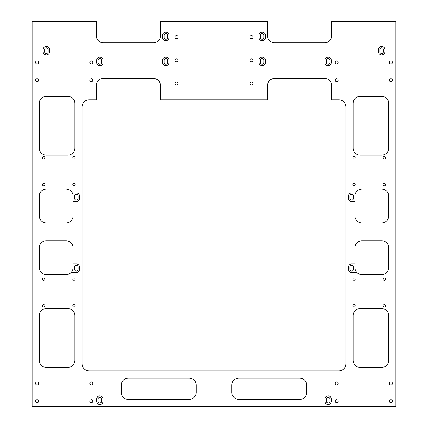 <?xml version="1.0" encoding="UTF-8"?>
<svg xmlns="http://www.w3.org/2000/svg" width="428" height="428" viewBox="0 0 428 428"><rect width="100%" height="100%" fill="white"/><g stroke="black" fill="none" stroke-linecap="round" stroke-linejoin="round"><path stroke-width="0.64" d="M46.368 54.928A3.21 3.21 0 0 0 49.578 51.718L49.578 49.578A3.21 3.21 0 0 0 46.368 46.368A3.21 3.21 0 0 0 43.158 49.578L43.158 51.718A3.21 3.21 0 0 0 46.368 54.928M46.368 53.5A1.782 1.782 0 0 0 48.15 51.718L48.15 49.578A1.782 1.782 0 0 0 46.368 47.792A1.782 1.782 0 0 0 44.582 49.578L44.582 51.718A1.782 1.782 0 0 0 46.368 53.5M165.85 40.66A3.21 3.21 0 0 0 169.06 37.45L169.06 35.31A3.21 3.21 0 0 0 165.85 32.1A3.21 3.21 0 0 0 162.64 35.31L162.64 37.45A3.21 3.21 0 0 0 165.85 40.66M165.85 39.232A1.782 1.782 0 0 0 167.632 37.45L167.632 35.31A1.782 1.782 0 0 0 165.85 33.528A1.782 1.782 0 0 0 164.068 35.31L164.068 37.45A1.782 1.782 0 0 0 165.85 39.232M262.15 40.66A3.21 3.21 0 0 0 265.36 37.45L265.36 35.31A3.21 3.21 0 0 0 262.15 32.1A3.21 3.21 0 0 0 258.94 35.31L258.94 37.45A3.21 3.21 0 0 0 262.15 40.66M262.15 39.232A1.782 1.782 0 0 0 263.932 37.45L263.932 35.31A1.782 1.782 0 0 0 262.15 33.528A1.782 1.782 0 0 0 260.368 35.31L260.368 37.45A1.782 1.782 0 0 0 262.15 39.232M381.632 54.928A3.21 3.21 0 0 0 384.842 51.718L384.842 49.578A3.21 3.21 0 0 0 381.632 46.368A3.21 3.21 0 0 0 378.422 49.578L378.422 51.718A3.21 3.21 0 0 0 381.632 54.928M381.632 53.5A1.782 1.782 0 0 0 383.418 51.718L383.418 49.578A1.782 1.782 0 0 0 381.632 47.792A1.782 1.782 0 0 0 379.85 49.578L379.85 51.718A1.782 1.782 0 0 0 381.632 53.5M262.15 65.628A3.21 3.21 0 0 0 265.36 62.418L265.36 60.278A3.21 3.21 0 0 0 262.15 57.068A3.21 3.21 0 0 0 258.94 60.278L258.94 62.418A3.21 3.21 0 0 0 262.15 65.628M262.15 64.2A1.782 1.782 0 0 0 263.932 62.418L263.932 60.278A1.782 1.782 0 0 0 262.15 58.492A1.782 1.782 0 0 0 260.368 60.278L260.368 62.418A1.782 1.782 0 0 0 262.15 64.2M165.85 65.628A3.21 3.21 0 0 0 169.06 62.418L169.06 60.278A3.21 3.21 0 0 0 165.85 57.068A3.21 3.21 0 0 0 162.64 60.278L162.64 62.418A3.21 3.21 0 0 0 165.85 65.628M165.85 64.2A1.782 1.782 0 0 0 167.632 62.418L167.632 60.278A1.782 1.782 0 0 0 165.85 58.492A1.782 1.782 0 0 0 164.068 60.278L164.068 62.418A1.782 1.782 0 0 0 165.85 64.2M99.868 404.46A3.21 3.21 0 0 0 103.078 401.25L103.078 399.11A3.21 3.21 0 0 0 99.868 395.9A3.21 3.21 0 0 0 96.658 399.11L96.658 401.25A3.21 3.21 0 0 0 99.868 404.46M99.868 403.032A1.782 1.782 0 0 0 101.65 401.25L101.65 399.11A1.782 1.782 0 0 0 99.868 397.328A1.782 1.782 0 0 0 98.082 399.11L98.082 401.25A1.782 1.782 0 0 0 99.868 403.032M328.132 404.46A3.21 3.21 0 0 0 331.342 401.25L331.342 399.11A3.21 3.21 0 0 0 328.132 395.9A3.21 3.21 0 0 0 324.922 399.11L324.922 401.25A3.21 3.21 0 0 0 328.132 404.46M328.132 403.032A1.782 1.782 0 0 0 329.918 401.25L329.918 399.11A1.782 1.782 0 0 0 328.132 397.328A1.782 1.782 0 0 0 326.35 399.11L326.35 401.25A1.782 1.782 0 0 0 328.132 403.032M99.868 65.628A3.21 3.21 0 0 0 103.078 62.418L103.078 60.278A3.21 3.21 0 0 0 99.868 57.068A3.21 3.21 0 0 0 96.658 60.278L96.658 62.418A3.21 3.21 0 0 0 99.868 65.628M99.868 64.2A1.782 1.782 0 0 0 101.65 62.418L101.65 60.278A1.782 1.782 0 0 0 99.868 58.492A1.782 1.782 0 0 0 98.082 60.278L98.082 62.418A1.782 1.782 0 0 0 99.868 64.2M328.132 65.628A3.21 3.21 0 0 0 331.342 62.418L331.342 60.278A3.21 3.21 0 0 0 328.132 57.068A3.21 3.21 0 0 0 324.922 60.278L324.922 62.418A3.21 3.21 0 0 0 328.132 65.628M328.132 64.2A1.782 1.782 0 0 0 329.918 62.418L329.918 60.278A1.782 1.782 0 0 0 328.132 58.492A1.782 1.782 0 0 0 326.35 60.278L326.35 62.418A1.782 1.782 0 0 0 328.132 64.2M76.328 271.068A1.782 1.782 0 0 0 78.11 269.282L78.11 267.142A1.782 1.782 0 0 0 76.328 265.36A1.782 1.782 0 0 0 74.542 267.142L74.542 269.282A1.782 1.782 0 0 0 76.328 271.068M76.328 200.09A1.782 1.782 0 0 0 78.11 198.308L78.11 196.168A1.782 1.782 0 0 0 76.328 194.382A1.782 1.782 0 0 0 74.542 196.168L74.542 198.308A1.782 1.782 0 0 0 76.328 200.09M351.672 271.068A1.782 1.782 0 0 0 353.458 269.282L353.458 267.142A1.782 1.782 0 0 0 351.672 265.36A1.782 1.782 0 0 0 349.89 267.142L349.89 269.282A1.782 1.782 0 0 0 351.672 271.068M351.672 200.09A1.782 1.782 0 0 0 353.458 198.308L353.458 196.168A1.782 1.782 0 0 0 351.672 194.382A1.782 1.782 0 0 0 349.89 196.168L349.89 198.308A1.782 1.782 0 0 0 351.672 200.09M384.307 156.611A1.214 1.214 0 0 0 383.097 157.825A1.214 1.214 0 0 0 384.307 159.039A1.214 1.214 0 0 0 385.521 157.825A1.214 1.214 0 0 0 384.307 156.611M353.993 156.611A1.214 1.214 0 0 0 352.779 157.825A1.214 1.214 0 0 0 353.993 159.039A1.214 1.214 0 0 0 355.203 157.825A1.214 1.214 0 0 0 353.993 156.611M353.993 183.361A1.214 1.214 0 0 0 352.779 184.575A1.214 1.214 0 0 0 353.993 185.789A1.214 1.214 0 0 0 355.203 184.575A1.214 1.214 0 0 0 353.993 183.361M384.307 183.361A1.214 1.214 0 0 0 383.097 184.575A1.214 1.214 0 0 0 384.307 185.789A1.214 1.214 0 0 0 385.521 184.575A1.214 1.214 0 0 0 384.307 183.361M384.307 277.879A1.214 1.214 0 0 0 383.097 279.093A1.214 1.214 0 0 0 384.307 280.303A1.214 1.214 0 0 0 385.521 279.093A1.214 1.214 0 0 0 384.307 277.879M384.307 304.629A1.214 1.214 0 0 0 383.097 305.843A1.214 1.214 0 0 0 384.307 307.053A1.214 1.214 0 0 0 385.521 305.843A1.214 1.214 0 0 0 384.307 304.629M353.993 304.629A1.214 1.214 0 0 0 352.779 305.843A1.214 1.214 0 0 0 353.993 307.053A1.214 1.214 0 0 0 355.203 305.843A1.214 1.214 0 0 0 353.993 304.629M353.993 277.879A1.214 1.214 0 0 0 352.779 279.093A1.214 1.214 0 0 0 353.993 280.303A1.214 1.214 0 0 0 355.203 279.093A1.214 1.214 0 0 0 353.993 277.879M74.007 156.611A1.214 1.214 0 0 0 72.797 157.825A1.214 1.214 0 0 0 74.007 159.039A1.214 1.214 0 0 0 75.221 157.825A1.214 1.214 0 0 0 74.007 156.611M43.693 156.611A1.214 1.214 0 0 0 42.479 157.825A1.214 1.214 0 0 0 43.693 159.039A1.214 1.214 0 0 0 44.903 157.825A1.214 1.214 0 0 0 43.693 156.611M43.693 183.361A1.214 1.214 0 0 0 42.479 184.575A1.214 1.214 0 0 0 43.693 185.789A1.214 1.214 0 0 0 44.903 184.575A1.214 1.214 0 0 0 43.693 183.361M74.007 183.361A1.214 1.214 0 0 0 72.797 184.575A1.214 1.214 0 0 0 74.007 185.789A1.214 1.214 0 0 0 75.221 184.575A1.214 1.214 0 0 0 74.007 183.361M74.007 277.879A1.214 1.214 0 0 0 72.797 279.093A1.214 1.214 0 0 0 74.007 280.303A1.214 1.214 0 0 0 75.221 279.093A1.214 1.214 0 0 0 74.007 277.879M43.693 277.879A1.214 1.214 0 0 0 42.479 279.093A1.214 1.214 0 0 0 43.693 280.303A1.214 1.214 0 0 0 44.903 279.093A1.214 1.214 0 0 0 43.693 277.879M43.693 304.629A1.214 1.214 0 0 0 42.479 305.843A1.214 1.214 0 0 0 43.693 307.053A1.214 1.214 0 0 0 44.903 305.843A1.214 1.214 0 0 0 43.693 304.629M74.007 304.629A1.214 1.214 0 0 0 72.797 305.843A1.214 1.214 0 0 0 74.007 307.053A1.214 1.214 0 0 0 75.221 305.843A1.214 1.214 0 0 0 74.007 304.629M336.692 60.899A1.514 1.514 0 0 0 335.178 62.418A1.514 1.514 0 0 0 336.692 63.933A1.514 1.514 0 0 0 338.211 62.418A1.514 1.514 0 0 0 336.692 60.899M390.908 60.899A1.514 1.514 0 0 0 389.389 62.418A1.514 1.514 0 0 0 390.908 63.933A1.514 1.514 0 0 0 392.423 62.418A1.514 1.514 0 0 0 390.908 60.899M390.908 78.736A1.514 1.514 0 0 0 389.389 80.25A1.514 1.514 0 0 0 390.908 81.764A1.514 1.514 0 0 0 392.423 80.25A1.514 1.514 0 0 0 390.908 78.736M336.692 78.736A1.514 1.514 0 0 0 335.178 80.25A1.514 1.514 0 0 0 336.692 81.764A1.514 1.514 0 0 0 338.211 80.25A1.514 1.514 0 0 0 336.692 78.736M336.692 381.899A1.514 1.514 0 0 0 335.178 383.418A1.514 1.514 0 0 0 336.692 384.933A1.514 1.514 0 0 0 338.211 383.418A1.514 1.514 0 0 0 336.692 381.899M390.908 381.899A1.514 1.514 0 0 0 389.389 383.418A1.514 1.514 0 0 0 390.908 384.933A1.514 1.514 0 0 0 392.423 383.418A1.514 1.514 0 0 0 390.908 381.899M390.908 399.736A1.514 1.514 0 0 0 389.389 401.25A1.514 1.514 0 0 0 390.908 402.764A1.514 1.514 0 0 0 392.423 401.25A1.514 1.514 0 0 0 390.908 399.736M336.692 399.736A1.514 1.514 0 0 0 335.178 401.25A1.514 1.514 0 0 0 336.692 402.764A1.514 1.514 0 0 0 338.211 401.25A1.514 1.514 0 0 0 336.692 399.736M37.092 60.899A1.514 1.514 0 0 0 35.578 62.418A1.514 1.514 0 0 0 37.092 63.933A1.514 1.514 0 0 0 38.611 62.418A1.514 1.514 0 0 0 37.092 60.899M91.308 60.899A1.514 1.514 0 0 0 89.789 62.418A1.514 1.514 0 0 0 91.308 63.933A1.514 1.514 0 0 0 92.823 62.418A1.514 1.514 0 0 0 91.308 60.899M91.308 78.736A1.514 1.514 0 0 0 89.789 80.25A1.514 1.514 0 0 0 91.308 81.764A1.514 1.514 0 0 0 92.823 80.25A1.514 1.514 0 0 0 91.308 78.736M37.092 78.736A1.514 1.514 0 0 0 35.578 80.25A1.514 1.514 0 0 0 37.092 81.764A1.514 1.514 0 0 0 38.611 80.25A1.514 1.514 0 0 0 37.092 78.736M37.092 381.899A1.514 1.514 0 0 0 35.578 383.418A1.514 1.514 0 0 0 37.092 384.933A1.514 1.514 0 0 0 38.611 383.418A1.514 1.514 0 0 0 37.092 381.899M91.308 381.899A1.514 1.514 0 0 0 89.789 383.418A1.514 1.514 0 0 0 91.308 384.933A1.514 1.514 0 0 0 92.823 383.418A1.514 1.514 0 0 0 91.308 381.899M91.308 399.736A1.514 1.514 0 0 0 89.789 401.25A1.514 1.514 0 0 0 91.308 402.764A1.514 1.514 0 0 0 92.823 401.25A1.514 1.514 0 0 0 91.308 399.736M37.092 399.736A1.514 1.514 0 0 0 35.578 401.25A1.514 1.514 0 0 0 37.092 402.764A1.514 1.514 0 0 0 38.611 401.25A1.514 1.514 0 0 0 37.092 399.736M176.55 35.615A1.514 1.514 0 0 0 175.036 37.129A1.514 1.514 0 0 0 176.55 38.643A1.514 1.514 0 0 0 178.064 37.129A1.514 1.514 0 0 0 176.55 35.615M251.45 35.615A1.514 1.514 0 0 0 249.936 37.129A1.514 1.514 0 0 0 251.45 38.643A1.514 1.514 0 0 0 252.964 37.129A1.514 1.514 0 0 0 251.45 35.615M251.45 81.978A1.514 1.514 0 0 0 249.936 83.497A1.514 1.514 0 0 0 251.45 85.012A1.514 1.514 0 0 0 252.964 83.497A1.514 1.514 0 0 0 251.45 81.978M176.55 81.978A1.514 1.514 0 0 0 175.036 83.497A1.514 1.514 0 0 0 176.55 85.012A1.514 1.514 0 0 0 178.064 83.497A1.514 1.514 0 0 0 176.55 81.978M251.45 58.797A1.514 1.514 0 0 0 249.936 60.311A1.514 1.514 0 0 0 251.45 61.83A1.514 1.514 0 0 0 252.964 60.311A1.514 1.514 0 0 0 251.45 58.797M176.55 58.797A1.514 1.514 0 0 0 175.036 60.311A1.514 1.514 0 0 0 176.55 61.83A1.514 1.514 0 0 0 178.064 60.311A1.514 1.514 0 0 0 176.55 58.797M73.118 201.518L76.328 201.518A3.21 3.21 0 0 0 79.538 198.308L79.538 196.168A3.21 3.21 0 0 0 76.328 192.958L72.353 192.958A7.132 7.132 0 0 0 65.982 189.032L46.368 189.032A7.132 7.132 0 0 0 39.232 196.168L39.232 215.782A7.132 7.132 0 0 0 46.368 222.918L65.982 222.918A7.132 7.132 0 0 0 73.118 215.782L73.118 196.168A7.132 7.132 0 0 0 72.353 192.958M73.118 263.932L76.328 263.932A3.21 3.21 0 0 1 79.538 267.142L79.538 269.282A3.21 3.21 0 0 1 76.328 272.492L71.027 272.545A7.132 7.132 0 0 0 73.118 267.5L73.118 247.882A7.132 7.132 0 0 0 65.982 240.75L46.368 240.75A7.132 7.132 0 0 0 39.232 247.882L39.232 267.5A7.132 7.132 0 0 0 46.368 274.632L65.982 274.632A7.132 7.132 0 0 0 71.027 272.545M39.232 148.018A7.132 7.132 0 0 0 46.368 155.15L67.768 155.15A7.132 7.132 0 0 0 74.9 148.018L74.9 103.432A7.132 7.132 0 0 0 67.768 96.3L46.368 96.3A7.132 7.132 0 0 0 39.232 103.432L39.232 148.018M67.768 367.368A7.132 7.132 0 0 0 74.9 360.232L74.9 315.65A7.132 7.132 0 0 0 67.768 308.518L46.368 308.518A7.132 7.132 0 0 0 39.232 315.65L39.232 360.232A7.132 7.132 0 0 0 46.368 367.368L67.768 367.368M121.268 392.332A7.132 7.132 0 0 0 128.4 399.468L189.032 399.468A7.132 7.132 0 0 0 196.168 392.332L196.168 385.2A7.132 7.132 0 0 0 189.032 378.068L128.4 378.068A7.132 7.132 0 0 0 121.268 385.2L121.268 392.332M160.5 99.868L160.5 85.6A7.132 7.132 0 0 0 153.368 78.468L103.432 78.468A7.132 7.132 0 0 0 96.3 85.6L96.3 99.868L89.168 99.868A7.132 7.132 0 0 0 82.032 107L82.032 363.8A7.132 7.132 0 0 0 89.168 370.932L338.832 370.932A7.132 7.132 0 0 0 345.968 363.8L345.968 107A7.132 7.132 0 0 0 338.832 99.868L331.7 99.868L331.7 85.6A7.132 7.132 0 0 0 324.568 78.468L274.632 78.468A7.132 7.132 0 0 0 267.5 85.6L267.5 99.868L160.5 99.868M267.5 21.4L267.5 35.668A7.132 7.132 0 0 0 274.632 42.8L324.568 42.8A7.132 7.132 0 0 0 331.7 35.668L331.7 21.4L395.9 21.4L395.9 406.6L32.1 406.6L32.1 21.4L96.3 21.4L96.3 35.668A7.132 7.132 0 0 0 103.432 42.8L153.368 42.8A7.132 7.132 0 0 0 160.5 35.668L160.5 21.4L267.5 21.4M306.732 385.2L306.732 392.332A7.132 7.132 0 0 1 299.6 399.468L238.968 399.468A7.132 7.132 0 0 1 231.832 392.332L231.832 385.2A7.132 7.132 0 0 1 238.968 378.068L299.6 378.068A7.132 7.132 0 0 1 306.732 385.2M381.632 367.368L360.232 367.368A7.132 7.132 0 0 1 353.1 360.232L353.1 315.65A7.132 7.132 0 0 1 360.232 308.518L381.632 308.518A7.132 7.132 0 0 1 388.768 315.65L388.768 360.232A7.132 7.132 0 0 1 381.632 367.368M388.768 103.432L388.768 148.018A7.132 7.132 0 0 1 381.632 155.15L360.232 155.15A7.132 7.132 0 0 1 353.1 148.018L353.1 103.432A7.132 7.132 0 0 1 360.232 96.3L381.632 96.3A7.132 7.132 0 0 1 388.768 103.432M355.647 192.958A7.132 7.132 0 0 1 362.018 189.032L381.632 189.032A7.132 7.132 0 0 1 388.768 196.168L388.768 215.782A7.132 7.132 0 0 1 381.632 222.918L362.018 222.918A7.132 7.132 0 0 1 354.882 215.782L354.882 196.168A7.132 7.132 0 0 1 355.647 192.958L351.672 192.958A3.21 3.21 0 0 0 348.462 196.168L348.462 198.308A3.21 3.21 0 0 0 351.672 201.518L354.882 201.518M354.882 263.932L354.882 247.882A7.132 7.132 0 0 1 362.018 240.75L381.632 240.75A7.132 7.132 0 0 1 388.768 247.882L388.768 267.5A7.132 7.132 0 0 1 381.632 274.632L362.018 274.632A7.132 7.132 0 0 1 354.882 267.5L354.882 263.932L351.672 263.932A3.21 3.21 0 0 0 348.462 267.142L348.462 269.282A3.21 3.21 0 0 0 351.672 272.492L356.973 272.545"/></g></svg>
